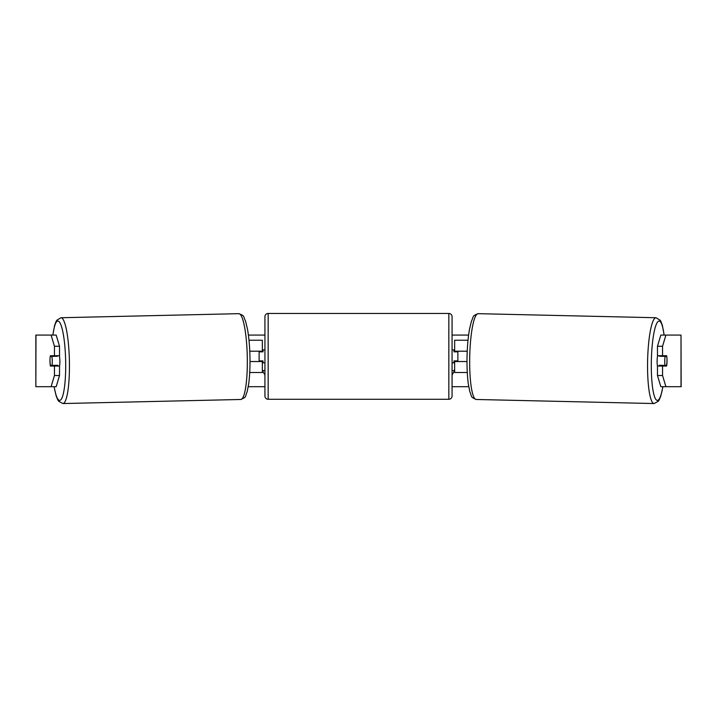 <?xml version="1.0" encoding="UTF-8"?>
<svg xmlns="http://www.w3.org/2000/svg" width="717" height="717" viewBox="0 0 717 717"><rect width="100%" height="100%" fill="white"/><g stroke="black" fill="none" stroke-linecap="round" stroke-linejoin="round"><path stroke-width="1.08" d="M468.013 340.234L454.65 340.234L454.65 351.205L467.233 351.205M467.278 372.499L454.65 372.499L454.65 360.884M457.876 361.529L457.876 360.884L454.004 360.884L454.004 362.82L452.068 362.82M457.876 360.884L457.876 351.205M454.65 351.85L454.65 351.205M467 361.529L454.65 361.529M657.471 375.52L662.553 375.52L665.914 386.696L660.832 386.696L657.471 375.52L657.471 366.046A6.453 1.12 -88.7 0 1 657.122 360.714A6.453 1.12 -88.7 0 1 657.641 355.722M666.765 356.367A6.453 1.12 -88.7 0 1 666.989 360.884A6.453 1.12 -88.7 0 1 666.568 365.401L664.964 365.401A6.453 1.12 -88.7 0 1 664.749 360.884A6.453 1.12 -88.7 0 1 665.17 356.367L666.72 356.367A6.453 1.12 -90 0 0 666.586 355.722L662.553 355.722L662.553 346.257L657.471 346.257L660.832 335.072L665.914 335.072L662.553 346.257M659.559 355.722A6.453 1.12 -88.7 0 0 659.452 356.241L665.17 356.367M660.957 355.722A6.453 1.12 -88.7 0 1 661.047 356.241L661.612 356.25M660.841 365.312A6.453 1.12 -88.7 0 1 660.671 366.046M659.389 366.046A6.453 1.12 -88.7 0 1 659.246 365.276L664.964 365.401M659.452 356.241L661.047 356.241M50.038 358.634A6.453 1.12 -90 0 0 49.966 360.884A6.453 1.12 -90 0 0 50.414 366.046L59.529 366.046A6.453 1.12 -91.3 0 0 59.878 360.714A6.453 1.12 -91.3 0 0 59.359 355.722M55.496 366.046A6.453 1.12 90 0 1 55.352 365.329M248.396 335.072L264.932 335.072M452.068 335.072L468.604 335.072M248.252 386.696L264.932 386.696M452.068 386.696L468.748 386.696M452.068 370.564L454.65 370.564L452.068 375.036M264.932 370.564L262.35 370.564L264.932 375.036M666.962 358.634A6.453 1.12 -90 0 1 666.586 366.046L662.553 366.046L662.553 375.52M681.016 386.696L681.016 335.072L681.15 386.696L665.914 386.696M681.016 335.072L665.914 335.072M662.553 355.722L657.471 355.722L657.471 346.257M657.471 366.046L662.553 366.046M661.504 366.046A6.453 1.12 90 0 0 661.648 365.329M661.621 356.286A6.453 1.12 90 0 0 661.504 355.722M51.086 335.072L56.168 335.072L59.529 346.257L59.529 355.722L54.447 355.722L54.447 346.257L51.086 335.072L35.85 335.072L35.85 386.696L35.984 335.072M59.529 346.257L54.447 346.257M51.086 386.696L54.447 375.52L59.529 375.52L56.168 386.696L35.984 386.696M55.379 356.286A6.453 1.12 90 0 1 55.496 355.722M59.529 375.52L59.529 366.046M54.447 375.52L54.447 366.046M54.447 355.722L50.414 355.722A6.453 1.12 -90 0 0 50.28 356.367L50.235 356.367A6.453 1.12 -91.3 0 0 50.011 360.884A6.453 1.12 -91.3 0 0 50.432 365.401L52.036 365.401A6.453 1.12 -91.3 0 0 52.251 360.884A6.453 1.12 -91.3 0 0 51.83 356.367L50.235 356.367M262.35 351.85L262.35 351.205L249.767 351.205M262.35 351.205L262.35 340.234L248.987 340.234M249.722 372.499L262.35 372.499L262.35 360.884M259.124 361.529L259.124 351.205M250 361.529L262.35 361.529M268.158 313.454A3.227 3.227 0 0 0 264.932 316.681L264.932 396.053A3.227 3.227 0 0 0 268.158 399.279L448.842 399.279A3.227 3.227 0 0 0 452.068 396.053L452.068 316.681A3.227 3.227 0 0 0 448.842 313.454L268.158 313.454L268.158 399.279M264.932 349.914L262.996 349.914L262.996 351.85L259.124 351.85M259.124 360.884L262.996 360.884L262.996 362.82L264.932 362.82M457.876 351.85L454.004 351.85L454.004 349.914L452.068 349.914M52.036 365.401L57.754 365.276A6.453 1.12 -91.3 0 1 57.611 366.046M56.159 365.312A6.453 1.12 -91.3 0 0 56.329 366.046M55.388 356.25L55.953 356.241A6.453 1.12 -91.3 0 1 56.043 355.722M51.83 356.367L57.548 356.241A6.453 1.12 -91.3 0 0 57.441 355.722M57.548 356.241L55.953 356.241M654.083 403.546L476.196 399.477A42.912 7.448 -88.7 0 1 469.725 356.573A42.912 7.448 -88.7 0 1 478.149 313.67L656.046 317.739A42.912 7.448 91.3 0 0 647.612 360.642A42.912 7.448 91.3 0 0 654.083 403.546L658.331 401.242L659.192 399.925L660.769 396.142L662.956 386.696M662.875 386.696A39.686 6.892 -88.7 0 1 655.006 397.89A39.686 6.892 -88.7 0 1 651.35 360.714A39.686 6.892 -88.7 0 1 656.7 323.457A39.686 6.892 -88.7 0 1 664.067 335.072M448.842 399.279L448.842 313.454M238.851 313.67C245.295 316.08 243.009 316.296 245.537 321.073L247.49 329.22C248.88 337.044 249.695 346.132 249.946 356.501C250.152 366.754 249.749 375.771 248.736 383.559L247.15 391.778C244.847 396.662 247.141 396.77 240.804 399.477A42.912 7.448 -91.3 0 0 247.275 356.573A42.912 7.448 -91.3 0 0 238.851 313.67L60.954 317.739A42.912 7.448 88.7 0 1 69.388 360.642A42.912 7.448 88.7 0 1 62.917 403.546L58.669 401.242L57.808 399.925L56.231 396.142L54.044 386.696M54.125 386.696A39.686 6.892 -91.3 0 0 61.994 397.89A39.686 6.892 -91.3 0 0 65.65 360.714A39.686 6.892 -91.3 0 0 60.3 323.457A39.686 6.892 -91.3 0 0 52.933 335.072M656.046 317.739L660.187 320.23L660.984 321.592L662.391 325.437L664.157 335.072M478.149 313.67C471.705 316.08 473.991 316.296 471.463 321.073L469.51 329.22C468.12 337.044 467.305 346.132 467.054 356.501C466.848 366.754 467.251 375.771 468.264 383.559L469.85 391.778C472.153 396.662 469.859 396.77 476.196 399.477M240.804 399.477L62.917 403.546M60.954 317.739L56.813 320.23L56.016 321.592L54.609 325.437L52.843 335.072"/></g></svg>
